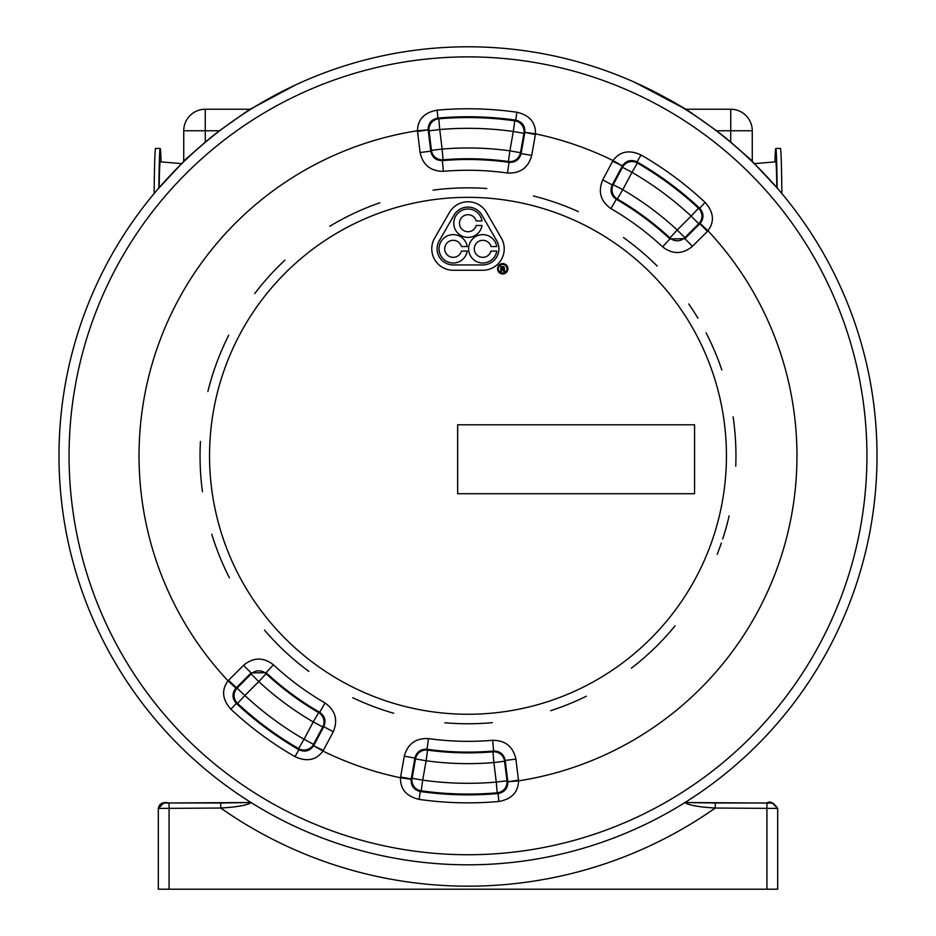 <?xml version="1.0" encoding="UTF-8"?>
<svg xmlns="http://www.w3.org/2000/svg" width="936" height="936" viewBox="0 0 936 936"><rect width="100%" height="100%" fill="white"/><g stroke="black" fill="none" stroke-linecap="round" stroke-linejoin="round"><path stroke-width="1.4" d="M766.923 889.2L766.923 802.983C769.965 800.748 773.557 802.55 777.687 808.423L715.279 808.037A430.361 430.361 0 0 1 220.72 808.037C237.007 807.078 247.221 805.241 251.363 802.526L169.077 802.983C163.004 801.649 159.412 803.462 158.313 808.423L220.72 808.037L220.72 802.983L169.077 802.983L163.66 803.088L158.313 808.423L158.313 889.2L777.687 889.2L777.687 808.423L772.34 803.088L684.637 802.526C688.779 805.241 698.993 807.078 715.279 808.037L715.279 802.983L684.637 802.526M237.171 793.459L238.727 794.512M697.741 794.196L699.25 793.166M635.064 82.473L687.679 110.261L716.578 130.771A409.196 409.196 0 0 1 730.735 142.096L750.508 159.494A10.764 9.933 136 0 0 750.204 159.202L775.991 186.673M158.324 188.616L185.796 159.202L205.265 142.096A409.196 409.196 0 0 1 219.422 130.771L248.66 110.062A10.764 9.98 60 0 0 248.321 110.261L295.296 85.047M687.398 110.097L687.679 110.261A10.764 9.98 -60 0 0 687.293 110.027A10.764 9.98 -60 0 0 687.281 110.027A10.764 9.98 -60 0 0 686.954 109.84M185.492 159.494L185.796 159.202A10.764 9.933 -136 0 0 185.492 159.494A10.764 9.933 -136 0 0 185.48 159.506A10.764 9.933 -136 0 0 185.211 159.787M721.352 543.044L721.352 543.044A267.953 267.953 0 0 1 717.198 554.311M722.721 538.984A267.953 267.953 0 0 0 729.132 515.876M735.755 466.198A267.953 267.953 0 0 0 733.099 416.801M721.82 369.942A267.953 267.953 0 0 0 706.072 332.842M697.94 318.228A267.953 267.953 0 0 0 688.779 303.966M657.212 266.081A267.953 267.953 0 0 0 623.481 237.58M578.366 211.641A267.953 267.953 0 0 0 533.426 195.963M486.779 188.51A267.953 267.953 0 0 0 433.029 190.148M379.77 202.796A267.953 267.953 0 0 0 329.788 226.255M284.942 260.138A267.953 267.953 0 0 0 254.709 293.611M228.735 335.182A267.953 267.953 0 0 0 207.874 391.517M200.433 441.476A267.953 267.953 0 0 0 202.469 491.774M211.782 534.222A267.953 267.953 0 0 0 229.39 577.734M264.49 630.115A267.953 267.953 0 0 0 308.88 671.404M352.755 697.718A267.953 267.953 0 0 0 393.682 713.255M444.846 722.756A267.953 267.953 0 0 0 492.277 722.662M550.684 710.693A267.953 267.953 0 0 0 586.31 696.232M631.355 668.21A267.953 267.953 0 0 0 675.055 625.88M854.732 588.966A409.009 409.009 0 0 0 389.961 54.311A409.009 409.009 0 0 0 159.319 724.148A409.009 409.009 0 0 0 854.732 588.966M641.02 154.966L637.03 161.893A339.054 339.054 0 0 1 699.66 208.225L705.112 202.398A347.045 347.045 0 0 0 641.02 154.966C629.191 149.538 619.866 151.386 613.022 160.547L622.358 165.918C626.149 160.559 631.039 159.214 637.03 161.893L637.381 163.016A10.764 10.764 164 0 0 622.475 167.287L631.987 172.341L637.381 163.016A338.259 338.259 0 0 1 698.478 208.225L691.142 216.111L698.747 223.727L699.847 223.704L707.452 231.321L707.967 230.794C714.706 221.586 713.758 212.121 705.112 202.398M700.093 223.447L684.86 238.68L684.848 237.627L677.231 230.022L669.919 237.919A10.764 10.764 -1.1 0 0 684.848 237.627L698.747 223.727A10.764 10.764 -91 0 0 698.478 208.225L699.66 208.225C703.954 213.186 704.106 218.252 700.093 223.447L707.967 230.794A328.957 328.957 0 0 1 518.556 780.858L507.839 781.806C507.803 788.369 504.562 792.277 498.116 793.529A339.054 339.054 0 0 1 420.241 791.493L419.117 799.391A347.045 347.045 0 0 0 498.829 801.485C511.629 799.157 518.205 792.277 518.556 780.858L518.485 780.133L507.839 781.806M524.839 132.339L535.392 134.573L535.497 133.848C535.743 122.417 529.53 115.21 516.883 112.226A347.045 347.045 0 0 0 437.17 110.144L437.884 118.088A339.054 339.054 0 0 1 515.759 120.136C522.124 121.703 525.154 125.775 524.839 132.339L535.497 133.848A328.957 328.957 0 0 1 613.022 160.547L612.67 161.179L622.358 165.918M612.67 161.179L602.725 179.887C597.823 191.669 600.573 201.252 610.962 208.634L616.344 199.309L617.339 199.017A297.063 297.063 0 0 1 669.919 237.919L669.919 238.949L684.86 238.68L692.476 246.297L707.452 231.321M602.725 179.887L612.238 184.942L622.183 166.234L622.475 167.287L613.244 184.649A10.764 10.764 74.1 0 0 617.339 199.017L622.756 189.704L613.244 184.649L612.238 184.942C609.781 190.827 611.149 195.624 616.344 199.309A296.303 296.303 0 0 1 669.919 238.949L662.583 246.835C672.692 254.604 682.66 254.428 692.476 246.297M411.161 779.278L414.894 758.055L415.514 758.909L426.114 760.781L427.576 750.11A10.764 10.764 143.9 0 0 415.514 758.909L412.097 778.284A10.764 10.764 54 0 0 421.212 790.815L420.241 791.493C413.876 789.902 410.845 785.83 411.161 779.278L400.503 777.769C400.257 789.177 406.47 796.384 419.117 799.391M294.98 756.651C306.809 762.091 316.134 760.231 322.978 751.07L313.642 745.699C309.851 751.058 304.96 752.404 298.97 749.724A339.054 339.054 0 0 1 236.34 703.392L230.888 709.219A347.045 347.045 0 0 0 294.98 756.651L298.97 749.724L298.619 748.601A10.764 10.764 -16 0 0 313.525 744.331L304.013 739.276L298.619 748.601A338.259 338.259 0 0 1 237.522 703.392L244.858 695.506L228.548 680.297L228.033 680.823C221.294 690.031 222.241 699.496 230.888 709.219M437.17 110.144C424.371 112.46 417.795 119.34 417.444 130.759L428.161 129.811C428.197 123.248 431.438 119.34 437.884 118.088L438.808 118.813A10.764 10.764 129 0 0 429.051 130.853L439.733 129.542L438.808 118.813A338.259 338.259 0 0 1 514.788 120.814L513.302 131.473L523.903 133.345L524.78 132.701L521.106 153.562L531.707 155.434L535.392 134.573M235.907 688.171L251.141 672.937L251.152 673.99L258.769 681.607L266.081 673.709A10.764 10.764 178.9 0 0 251.152 673.99L237.253 687.902A10.764 10.764 89 0 0 237.522 703.392L236.34 703.392C232.046 698.432 231.894 693.365 235.907 688.171L228.033 680.823A328.957 328.957 0 0 1 417.444 130.759L420.1 152.509C422.838 164.97 430.583 171.241 443.336 171.335L442.4 160.606L443.044 159.799A297.063 297.063 0 0 1 508.423 161.507L509.008 162.349C515.385 162.642 519.421 159.705 521.106 153.562L520.486 152.708L509.886 150.836L508.423 161.507A10.764 10.764 -36.1 0 0 520.486 152.708L523.903 133.345A10.764 10.764 -126 0 0 514.788 120.814L515.759 120.136L516.883 112.226M417.514 131.485L428.161 129.811M420.1 152.509L430.782 151.199L428.208 130.174L429.051 130.853L431.449 150.38A10.764 10.764 39.1 0 0 443.044 159.799L442.131 149.07L431.449 150.38L430.782 151.199C432.151 157.423 436.024 160.571 442.4 160.606A296.303 296.303 0 0 1 509.008 162.349L507.523 173.02C520.276 173.581 528.337 167.719 531.707 155.434M498.829 801.485L498.116 793.529L497.191 792.804A10.764 10.764 -51 0 0 506.949 780.764L496.267 782.075L497.191 792.804A338.259 338.259 0 0 1 421.212 790.815L422.698 780.144L412.097 778.284L411.22 778.916L400.608 777.055L400.503 777.769A328.957 328.957 0 0 1 322.978 751.07L323.329 750.438L313.642 745.699M323.329 750.438L333.274 731.73C338.177 719.959 335.427 710.377 325.038 702.983L319.656 712.308L318.661 712.612A297.063 297.063 0 0 1 266.081 673.709L266.081 672.668L251.141 672.937L243.524 665.32L228.548 680.297M333.274 731.73L323.762 726.675L313.817 745.384L313.525 744.331L322.756 726.968A10.764 10.764 -105.9 0 0 318.661 712.612L313.244 721.913L322.756 726.968L323.762 726.675C326.219 720.79 324.85 715.993 319.656 712.308A296.303 296.303 0 0 1 266.081 672.668L273.417 664.794C263.308 657.013 253.34 657.189 243.524 665.32M518.485 780.133L515.9 759.108L505.218 760.418L507.792 781.443L506.949 780.764L504.551 761.237A10.764 10.764 -140.9 0 0 492.956 751.83L493.869 762.559L504.551 761.237L505.218 760.418C503.849 754.194 499.976 751.058 493.6 751.011L492.956 751.83A297.063 297.063 0 0 1 427.576 750.11L426.991 749.268L428.477 738.598C415.724 738.036 407.663 743.898 404.293 756.183L400.608 777.055M515.9 759.108C513.162 746.647 505.417 740.376 492.664 740.282L493.6 751.011A296.303 296.303 0 0 1 426.991 749.268C420.615 748.975 416.578 751.912 414.894 758.055L404.293 756.183M457.657 493.717L457.657 424.792L694.57 424.792L694.57 493.717L457.657 493.717L694.57 493.717L694.57 424.792L457.657 424.792L457.657 493.717M461.425 246.554A8.518 8.518 0 0 0 448.309 241.862A8.518 8.518 0 0 0 448.309 255.785A8.518 8.518 0 0 0 461.425 251.094L467.228 251.094A14.192 14.192 0 0 1 445.466 260.711A14.192 14.192 0 0 1 445.466 236.925A14.192 14.192 0 0 1 467.228 246.554L461.425 246.554M503.989 271.768L502.655 269.545L501.52 269.545L501.52 271.768L500.83 271.768L500.83 266.596L503.966 266.772L504.796 271.768L503.849 271.077M504.562 271.019L504.796 271.615L504.562 271.019M503.966 266.772L502.831 266.596L504.633 268.024L503.907 269.205L504.504 270.165M501.509 267.205L501.509 268.948L503.896 268.035L501.509 267.205M502.714 268.948L503.896 268.035M490.99 246.554A8.518 8.518 0 0 0 477.886 241.862A8.518 8.518 0 0 0 477.886 255.785A8.518 8.518 0 0 0 490.99 251.094L496.794 251.094A14.192 14.192 0 0 1 475.043 260.711A14.192 14.192 0 0 1 475.043 236.925A14.192 14.192 0 0 1 496.794 246.554L490.99 246.554M501.357 238.107A21.434 21.434 0 0 1 482.789 270.258L453.211 270.258A21.434 21.434 0 0 1 434.643 238.107L449.432 212.495A21.434 21.434 0 0 1 486.568 212.495L501.357 238.107M439.253 240.763A16.111 16.111 0 0 0 453.211 264.935L482.789 264.935A16.111 16.111 0 0 0 496.747 240.763L481.958 215.151A16.111 16.111 0 0 0 454.042 215.151L439.253 240.763M476.213 220.943A8.518 8.518 0 0 0 463.098 216.251A8.518 8.518 0 0 0 463.098 230.174A8.518 8.518 0 0 0 476.213 225.482L482.017 225.482A14.192 14.192 0 0 1 460.255 235.111A14.192 14.192 0 0 1 460.255 211.314A14.192 14.192 0 0 1 482.017 220.943L476.213 220.943M507.909 268.772A5.171 5.171 0 0 1 500.152 273.253A5.171 5.171 0 0 1 500.152 264.291A5.171 5.171 0 0 1 507.909 268.772M507.043 268.772A4.306 4.306 0 0 0 500.584 265.04A4.306 4.306 0 0 0 500.584 272.505A4.306 4.306 0 0 0 507.043 268.772M726.441 455.809A258.441 258.441 0 0 1 338.774 679.63A258.441 258.441 0 0 1 338.774 231.988A258.441 258.441 0 0 1 726.441 455.809A258.441 258.441 0 0 0 338.774 231.988A258.441 258.441 0 0 0 338.774 679.63A258.441 258.441 0 0 0 726.441 455.809M181.432 163.624L160.208 161.788A83.994 1.462 -90 0 0 159.143 187.668M158.839 188.019A97.344 1.696 -90 0 1 160.208 148.438A97.344 1.696 -90 0 1 161.062 161.869M154.124 193.565A97.344 1.696 -90 0 1 155.551 148.438L160.208 148.438M754.568 163.624L775.792 161.788A83.994 1.462 90 0 1 776.857 187.668M774.938 161.869A97.344 1.696 90 0 1 775.792 148.438A97.344 1.696 90 0 1 777.161 188.019M775.792 148.438L780.448 148.438A97.344 1.696 90 0 1 781.876 193.565M169.077 802.983L169.077 889.2M752.263 130.771L752.263 161.296L752.263 130.771L730.735 130.771L730.735 109.231L685.936 109.231L730.735 109.231A21.54 21.528 45 0 1 752.263 130.771A21.54 21.54 0 0 0 730.735 109.231M205.265 142.096L205.265 109.231L250.076 109.231L205.265 109.231A21.54 21.528 -45 0 0 183.737 130.771L183.737 161.284L183.737 130.771L219.422 130.771M750.789 159.787A10.764 9.933 136 0 0 750.52 159.506L776.716 187.504M716.578 130.771L730.735 130.771L730.735 142.096M610.962 208.634A285.538 285.538 0 0 1 662.583 246.835M845.196 585.69A398.935 398.935 0 0 0 391.88 64.21A398.935 398.935 0 0 0 166.924 717.538A398.935 398.935 0 0 0 845.196 585.69M443.336 171.335A285.538 285.538 0 0 1 507.523 173.02M325.038 702.983A285.538 285.538 0 0 1 273.417 664.794M492.664 740.282A285.538 285.538 0 0 1 428.477 738.598M513.302 131.473L509.886 150.836A307.827 307.827 0 0 0 442.131 149.07L439.733 129.542A327.483 327.483 0 0 1 513.302 131.473M313.244 721.913L304.013 739.276A327.483 327.483 0 0 1 244.858 695.506L258.769 681.607A307.827 307.827 0 0 0 313.244 721.913M622.756 189.704L631.987 172.341A327.483 327.483 0 0 1 691.142 216.111L677.231 230.022A307.827 307.827 0 0 0 622.756 189.704M422.698 780.144L426.114 760.781A307.827 307.827 0 0 0 493.869 762.559L496.267 782.075A327.483 327.483 0 0 1 422.698 780.144M220.72 802.983L251.363 802.526M766.923 802.983L715.279 802.983M777.687 889.2L777.687 808.423M158.313 808.423L158.313 889.2M248.719 110.027L296.267 84.603M633.625 81.83L670.679 100.374L687.281 110.027M157.517 189.552L185.48 159.506M205.265 109.231A21.54 21.54 0 0 0 183.737 130.771"/></g></svg>
